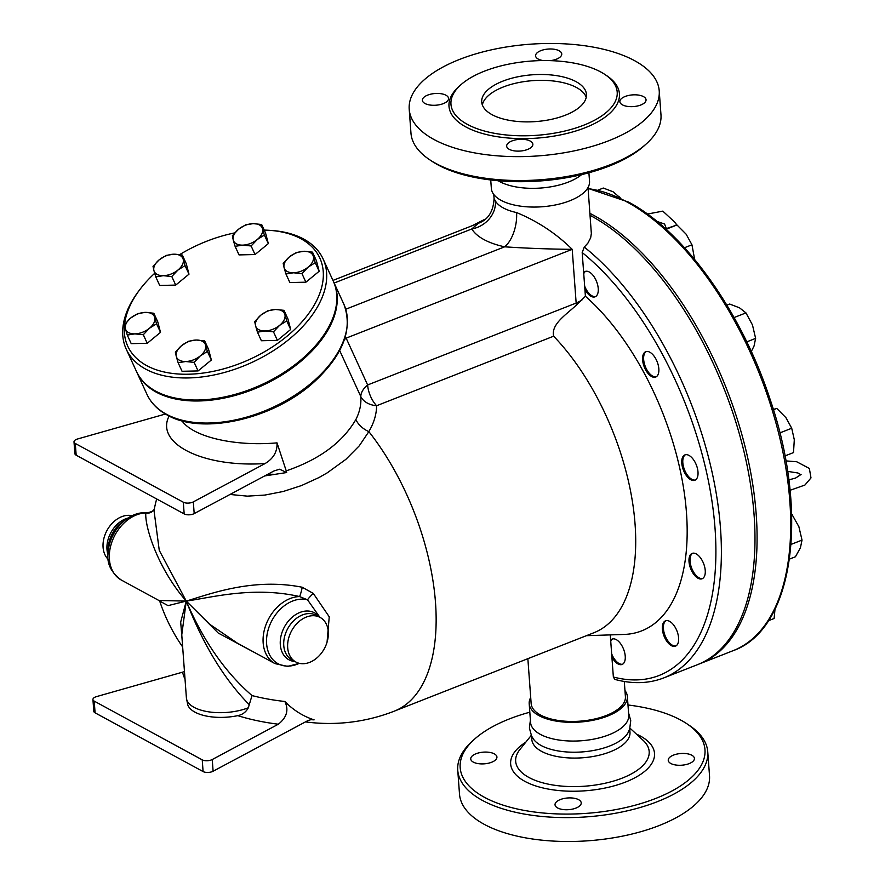 <?xml version="1.0" encoding="UTF-8"?>
<svg xmlns="http://www.w3.org/2000/svg" width="885" height="885" viewBox="0 0 885 885"><rect width="100%" height="100%" fill="white"/><g stroke="black" fill="none" stroke-linecap="round" stroke-linejoin="round"><path stroke-width="1.33" d="M473.331 762.118A13.12 5.863 175.8 0 1 470.743 758.954A13.12 5.863 175.8 0 1 479.515 752.704A13.12 5.863 175.8 0 1 494.339 753.865A13.12 5.863 175.8 0 1 496.927 757.029A13.12 5.863 175.8 0 1 488.166 763.279A13.12 5.863 175.8 0 1 473.331 762.118M575.947 808.082A13.12 5.863 175.8 0 1 562.451 809.454A13.12 5.863 175.8 0 1 555.039 804.786A13.12 5.863 175.8 0 1 560.305 799.575A13.12 5.863 175.8 0 1 573.812 798.193A13.12 5.863 175.8 0 1 581.224 802.861A13.12 5.863 175.8 0 1 575.947 808.082M691.827 755.237A13.12 5.863 175.8 0 1 694.415 758.401A13.12 5.863 175.8 0 1 685.654 764.651A13.12 5.863 175.8 0 1 670.819 763.489A13.12 5.863 175.8 0 1 668.241 760.326A13.12 5.863 175.8 0 1 677.003 754.064A13.12 5.863 175.8 0 1 691.827 755.237M689.017 725.191A125.338 55.987 175.8 0 1 707.757 751.841L709.516 775.725A125.338 55.987 175.8 0 1 588.602 840.75A125.338 55.987 175.8 0 1 459.503 794.088L457.744 770.193A125.338 55.987 175.8 0 1 472.391 741.088M707.757 751.841A125.338 55.987 175.8 0 1 586.843 816.855A125.338 55.987 175.8 0 1 457.744 770.193M529.816 712.204A122.716 54.815 -4.2 0 0 474.537 739.163A122.716 54.815 -4.2 0 0 586.589 813.348A122.716 54.815 -4.2 0 0 686.627 723.598A122.716 54.815 -4.2 0 0 680.797 720.102A122.716 54.815 -4.2 0 0 627.985 704.991M624.954 690.521A49.217 21.981 175.8 0 1 627.365 696.517L628.737 715.235A49.217 21.981 175.8 0 1 581.268 740.767A49.217 21.981 175.8 0 1 530.569 722.448L529.197 703.73A49.217 21.981 175.8 0 1 530.712 697.446M628.571 712.856L630.728 720.644L629.711 728.853L628.162 732.47A49.217 21.981 175.8 0 1 582.098 751.929A49.217 21.981 175.8 0 1 533.666 739.417L531.597 736.054L529.396 728.078L530.392 720.069M629.733 728.775L629.987 732.249A49.217 21.981 175.8 0 1 582.518 757.781A49.217 21.981 175.8 0 1 531.819 739.462L531.564 735.988M492.06 114.685A52.503 23.452 175.8 0 1 481.717 102.029A52.503 23.452 175.8 0 1 532.361 74.794A52.503 23.452 175.8 0 1 586.434 94.341A52.503 23.452 175.8 0 1 551.366 119.353A52.503 23.452 175.8 0 1 492.06 114.685M586.235 97.295A52.503 23.452 -4.2 0 0 532.792 80.646A52.503 23.452 -4.2 0 0 482.347 104.917M543.158 60.556A13.12 5.863 175.8 0 1 535.58 55.866A13.12 5.863 175.8 0 1 540.846 50.655A13.12 5.863 175.8 0 1 554.353 49.272A13.12 5.863 175.8 0 1 561.754 53.941A13.12 5.863 175.8 0 1 556.488 59.162A13.12 5.863 175.8 0 1 550.337 60.634M424.966 103.49A13.12 5.863 175.8 0 1 422.377 100.326A13.12 5.863 175.8 0 1 431.15 94.076A13.12 5.863 175.8 0 1 445.974 95.237A13.12 5.863 175.8 0 1 448.562 98.412A13.12 5.863 175.8 0 1 439.79 104.662A13.12 5.863 175.8 0 1 424.966 103.49M527.582 149.454A13.12 5.863 175.8 0 1 514.074 150.826A13.12 5.863 175.8 0 1 506.674 146.158A13.12 5.863 175.8 0 1 511.939 140.947A13.12 5.863 175.8 0 1 525.447 139.576A13.12 5.863 175.8 0 1 532.858 144.244A13.12 5.863 175.8 0 1 527.582 149.454M643.461 96.609A13.12 5.863 175.8 0 1 646.05 99.773A13.12 5.863 175.8 0 1 637.277 106.034A13.12 5.863 175.8 0 1 622.454 104.861A13.12 5.863 175.8 0 1 619.865 101.698A13.12 5.863 175.8 0 1 628.638 95.447A13.12 5.863 175.8 0 1 643.461 96.609M610.274 634.899L610.661 640.165A13.618 6.947 68.6 0 1 612.143 639.092A13.618 6.947 68.6 0 1 623.593 649.225A13.618 6.947 68.6 0 1 622.1 664.447A13.618 6.947 68.6 0 1 611.889 657.024L613.36 677.014L614.776 679.381C632.487 684.182 648.849 683.674 663.85 677.877L697.457 664.679A246.085 125.637 -111.4 0 0 744.362 453.186A246.085 125.637 -111.4 0 0 591.368 216.04A246.085 125.637 -111.4 0 0 590.063 215.343M588.016 187.52L591.346 233.507L590.66 237.799L587.917 243.098L584.277 247.07L582.186 252.535L583.658 272.525A13.618 6.947 68.6 0 1 585.151 271.463A13.618 6.947 68.6 0 1 595.163 278.532A13.618 6.947 68.6 0 1 597.596 294.03A13.618 6.947 68.6 0 1 595.107 296.807A13.618 6.947 68.6 0 1 584.897 289.384L585.405 296.254A194.246 99.175 68.6 0 1 685.41 501.507A194.246 99.175 68.6 0 1 624.168 634.434L586.357 635.695M698.508 664.259A246.085 125.637 -111.4 0 0 699.559 663.85A246.085 125.637 -111.4 0 0 746.464 452.357A246.085 125.637 -111.4 0 0 593.47 215.221A246.085 125.637 -111.4 0 0 589.908 213.351M600.782 71.984A83.345 37.225 175.8 0 1 617.199 92.073A83.345 37.225 175.8 0 1 536.797 135.305A83.345 37.225 175.8 0 1 450.963 104.275A83.345 37.225 175.8 0 1 506.629 64.572A83.345 37.225 175.8 0 1 600.782 71.984M634.534 60.645A125.338 55.987 175.8 0 1 659.225 90.878A125.338 55.987 175.8 0 1 538.312 155.893A125.338 55.987 175.8 0 1 409.213 109.231A125.338 55.987 175.8 0 1 492.923 49.516A125.338 55.987 175.8 0 1 634.534 60.645M659.225 90.878L660.973 114.762A125.338 55.987 175.8 0 1 646.327 143.868A125.338 55.987 175.8 0 1 540.071 179.788A125.338 55.987 175.8 0 1 429.712 159.776A125.338 55.987 175.8 0 1 410.961 133.126L409.213 109.231M429.712 159.776L432.101 161.369A122.716 54.815 -4.2 0 0 540.16 180.96A122.716 54.815 -4.2 0 0 644.192 145.793L646.327 143.868M581.611 174.622A49.217 21.981 175.8 0 1 498.222 180.75M257.281 239.492L251.119 245.975L242.634 245.134A15.753 9.359 -24.6 0 0 257.281 239.492A15.753 9.359 -24.6 0 0 262.535 228.75L264.383 235.056L257.281 239.492M235.1 246.34L233.253 240.023A15.753 9.359 -24.6 0 0 242.634 245.134L235.1 246.34L239.027 254.902L255.046 254.548L251.119 245.975M232.346 235.775L238.507 229.281A15.753 9.359 -24.6 0 0 233.253 240.023L232.346 235.775M253.154 223.639L261.639 224.491L262.535 228.75A15.753 9.359 -24.6 0 0 253.154 223.639A15.753 9.359 -24.6 0 0 238.507 229.281L245.61 224.845L253.154 223.639M293.477 272.779L285.944 273.985L284.096 267.668A15.753 9.359 -24.6 0 0 293.477 272.779A15.753 9.359 -24.6 0 0 308.124 267.137L301.962 273.62L293.477 272.779M283.189 263.42L289.351 256.927A15.753 9.359 -24.6 0 0 284.096 267.668L283.189 263.42M296.453 252.49L303.998 251.285A15.753 9.359 -24.6 0 0 289.351 256.927L296.453 252.49M313.378 256.396L315.226 262.701L308.124 267.137A15.753 9.359 -24.6 0 0 313.378 256.396A15.753 9.359 -24.6 0 0 303.998 251.285L312.482 252.136L313.378 256.396M255.61 325.868L254.703 321.609L260.865 315.126A15.753 9.359 -24.6 0 0 255.61 325.868A15.753 9.359 -24.6 0 0 264.991 330.968L257.458 332.174L255.61 325.868M267.967 310.69L275.512 309.484A15.753 9.359 -24.6 0 0 260.865 315.126L267.967 310.69M283.997 310.336L284.893 314.584A15.753 9.359 -24.6 0 0 275.512 309.484L283.997 310.336L287.924 318.899L290.678 329.463L277.403 340.382L273.476 331.82L264.991 330.968A15.753 9.359 -24.6 0 0 279.638 325.326L273.476 331.82M286.74 320.901L279.638 325.326A15.753 9.359 -24.6 0 0 284.893 314.584L286.74 320.901L290.678 329.463M181.536 345.67L188.638 341.245L196.182 340.028A15.753 9.359 -24.6 0 0 181.536 345.67A15.753 9.359 -24.6 0 0 176.281 356.412L175.374 352.164L181.536 345.67M204.667 340.88L205.563 345.139A15.753 9.359 -24.6 0 0 196.182 340.028L204.667 340.88L208.594 349.442L211.349 360.018L207.411 351.445L200.309 355.881A15.753 9.359 -24.6 0 0 205.563 345.139L207.411 351.445M185.662 361.522L178.128 362.728L176.281 356.412A15.753 9.359 -24.6 0 0 185.662 361.522A15.753 9.359 -24.6 0 0 200.309 355.881L194.147 362.374L185.662 361.522M145.339 312.383L153.824 313.235L154.72 317.494A15.753 9.359 -24.6 0 0 145.339 312.383A15.753 9.359 -24.6 0 0 130.692 318.025L137.794 313.589L145.339 312.383M156.568 323.799L149.465 328.235A15.753 9.359 -24.6 0 0 154.72 317.494L156.568 323.799L160.506 332.362L147.231 343.291L143.304 334.729L134.819 333.877A15.753 9.359 -24.6 0 0 149.465 328.235L143.304 334.729M125.438 328.766L124.531 324.518L130.692 318.025A15.753 9.359 -24.6 0 0 125.438 328.766A15.753 9.359 -24.6 0 0 134.819 333.877L127.285 335.083L125.438 328.766M264.383 235.056L268.321 243.618L265.566 233.054L261.639 224.491M268.321 243.618L255.046 254.548M312.482 252.136L316.41 260.699L319.164 271.264L315.226 262.701M319.164 271.264L305.889 282.193L301.962 273.62M305.889 282.193L289.871 282.547L285.944 273.985M277.403 340.382L261.385 340.747L257.458 332.174M211.349 360.018L198.074 370.937L182.056 371.291L178.128 362.728M198.074 370.937L194.147 362.374M147.231 343.291L131.212 343.645L127.285 335.083M160.506 332.362L157.751 321.797L153.824 313.235M183.206 259.294L185.053 265.611L177.951 270.036A15.753 9.359 -24.6 0 0 183.206 259.294A15.753 9.359 -24.6 0 0 173.825 254.194L182.31 255.046L183.206 259.294M171.79 276.529L163.305 275.677A15.753 9.359 -24.6 0 0 177.951 270.036L171.79 276.529L175.717 285.092L159.698 285.457L155.771 276.883L153.924 270.578A15.753 9.359 -24.6 0 0 163.305 275.677L155.771 276.883M159.178 259.836L166.28 255.4L173.825 254.194A15.753 9.359 -24.6 0 0 159.178 259.836A15.753 9.359 -24.6 0 0 153.924 270.578L153.016 266.319L159.178 259.836M185.053 265.611L188.992 274.173L186.237 263.608L182.31 255.046M188.992 274.173L175.717 285.092M229.989 494.461L247.369 496.142L264.903 495.069L283.222 491.485L301.442 485.577L319.009 477.535L327.262 472.822L345.836 459.392L359.233 445.874L368.846 431.615C373.912 423.041 376.501 414.412 376.623 405.728A19.691 10.056 68.6 0 1 367.629 384.964A19.691 11.704 -24.6 0 0 360.826 396.635C361.334 404.456 359.686 412.067 355.881 419.501C342.539 442.423 319.319 459.536 286.231 470.853L286.663 472.546L264.67 475.931M585.405 296.254L576.378 305.082C566.411 314.529 550.901 324.098 553.634 336.2L376.623 405.728A19.691 14.437 -3.1 0 1 360.826 396.635L339.663 350.515M344.342 339.763A19.691 11.704 155.4 0 1 346.146 338.136L345.205 337.074M345.747 309.23L504.66 246.815C526.276 248.276 548.8 249.116 572.208 249.338C556.178 233.507 537.615 221.25 516.552 212.555A47.248 21.107 175.8 0 1 495.434 201.061L494.073 198.561C493.376 211.482 488.144 219.723 478.398 223.274L471.805 228.95A73.499 32.834 -4.2 0 0 504.66 246.815A26.251 12.855 102.1 0 0 516.552 212.555M305.458 721.883A178.493 178.493 0 0 0 394.389 711.109L593.968 632.709A178.493 91.133 -111.4 0 0 633.372 508.078A178.493 91.133 -111.4 0 0 553.634 336.2M333.446 281.496A108.28 64.362 155.4 0 1 333.667 281.972A108.28 64.362 155.4 0 1 281.95 374.952A108.28 64.362 155.4 0 1 156.247 392.155A108.28 64.362 155.4 0 1 136.832 372.264A108.28 64.362 155.4 0 1 136.611 371.788M264.206 230.1A105.658 62.802 155.4 0 1 269.14 230.31A105.658 62.802 155.4 0 1 301.243 322.671A105.658 62.802 155.4 0 1 146.722 365.627A105.658 62.802 155.4 0 1 124.542 324.629M124.564 324.474A105.658 62.802 155.4 0 1 139.775 289.66A105.658 62.802 155.4 0 1 154.676 273.31M179.71 254.592A105.658 62.802 155.4 0 1 234.746 232.899M139.775 289.66L138.558 291.265A108.28 64.362 -24.6 0 0 126.267 349.243A108.28 64.362 -24.6 0 0 145.682 369.122A108.28 64.362 -24.6 0 0 271.396 351.931A108.28 64.362 -24.6 0 0 323.102 258.951A108.28 64.362 -24.6 0 0 271.142 230.443L269.14 230.31M323.102 258.951L333.225 281.01A108.28 64.362 155.4 0 1 281.518 374.001A108.28 64.362 155.4 0 1 155.804 391.192A108.28 64.362 155.4 0 1 136.39 371.302L126.267 349.243M675.974 645.928A13.618 6.947 68.6 0 1 664.956 635.341A13.618 6.947 68.6 0 1 666.051 620.662M702.613 578.502A13.618 6.947 68.6 0 1 694.88 573.989A13.618 6.947 68.6 0 1 692.678 553.236M695.378 480.002A13.618 6.947 68.6 0 1 691.827 479.305A13.618 6.947 68.6 0 1 683.497 466.716A13.618 6.947 68.6 0 1 685.444 454.735M656.216 376.8A13.618 6.947 68.6 0 1 645.298 366.501A13.618 6.947 68.6 0 1 646.282 351.533M595.616 296.563A13.618 6.947 68.6 0 1 584.664 286.154M583.746 273.708A13.618 6.947 68.6 0 1 585.693 271.297M768.412 620.739L774.109 618.504L775.006 609.168M789.486 559.099L795.438 556.753L800.427 547.76L802.02 540.093L798.878 526.686L791.644 513.831M784.951 455.941L793.502 452.578L794.299 439.745L791.721 428.24L785.924 417.665L776.742 408.405L773.335 409.501M751.299 351.511L754.031 346.057L755.624 338.391L752.482 324.983L745.955 312.892L739.506 307.814L729.694 304.053L726.873 305.159M694.648 259.449L691.959 244.802L686.163 234.226L676.981 224.978L665.586 228.85M620.252 197.897L613.117 191.791L603.293 188.04L597.972 190.131M791.046 544.408L802.02 540.093M791.677 514.86L792.352 514.594M779.851 432.898L791.721 428.24M773.401 409.722L776.742 408.405M734.085 317.549L745.955 312.892M746.763 341.875L755.624 338.391M666.051 229.27L676.981 224.978M684.492 247.734L691.959 244.802M618.726 197.2L619.555 196.879M610.739 641.348A13.618 6.947 68.6 0 1 612.686 638.937M622.609 664.204A13.618 6.947 68.6 0 1 611.657 653.783M693.84 574.398A13.618 6.947 68.6 0 1 692.136 553.402A13.618 6.947 68.6 0 1 703.597 563.535A13.618 6.947 68.6 0 1 702.104 578.757A13.618 6.947 68.6 0 1 693.84 574.398M663.905 635.751A13.618 6.947 68.6 0 1 665.509 620.827A13.618 6.947 68.6 0 1 676.959 630.961A13.618 6.947 68.6 0 1 675.465 646.172A13.618 6.947 68.6 0 1 663.905 635.751M655.553 377.099A13.618 6.947 68.6 0 1 644.203 366.777A13.618 6.947 68.6 0 1 645.74 351.699A13.618 6.947 68.6 0 1 657.19 361.821A13.618 6.947 68.6 0 1 655.708 377.043A13.618 6.947 68.6 0 1 655.553 377.099M690.776 479.725A13.618 6.947 68.6 0 1 682.313 466.594A13.618 6.947 68.6 0 1 684.913 454.901A13.618 6.947 68.6 0 1 696.362 465.034A13.618 6.947 68.6 0 1 694.869 480.245A13.618 6.947 68.6 0 1 690.776 479.725M299.329 663.33L287.747 666.416L275.014 663.617A36.75 27.004 -61.5 0 1 265.843 625.064A36.75 27.004 -61.5 0 1 299.561 596.567A7.877 0.763 102.9 0 0 302.239 587.253C252.844 577.407 209.502 594.2 186.281 601.081C210.918 597.707 253.077 585.925 299.561 596.567L307.526 599.809A7.877 1.051 135.1 0 1 313.29 593.426L302.239 587.253M275.014 663.617L237.313 643.118L209.513 624.135L186.281 601.081L218.241 633.052L259.327 655.088M327.052 642.2L329.242 616.801L313.29 593.426M299.307 663.319A35.4 26.008 -61.5 0 1 266.85 636.127A35.4 26.008 -61.5 0 1 307.526 599.809L319.905 617.31M154.255 509.196A7.877 7.589 24.1 0 1 145.804 512.968C144.731 527.006 158.006 568.944 186.281 601.081L159.267 550.381L154.001 510.446M154.488 508.731C153.691 510.833 151.246 512.161 147.164 512.703L145.804 512.968A36.75 27.004 -61.5 0 0 112.085 541.465A36.75 27.004 -61.5 0 0 121.256 580.007L158.902 600.484M159.698 601.103L168.061 605.628L186.281 601.081L158.957 600.517L159.754 601.258A178.493 178.493 0 0 0 182.664 646.99M108.28 559.442A25.377 18.64 -61.5 0 1 103.08 547.317A25.377 18.64 -61.5 0 1 132.053 515.723M237.788 715.644C242.49 714.682 245.997 712.06 248.32 707.779A38.94 17.401 -4.2 0 1 208.307 711.783A38.94 17.401 -4.2 0 1 186.403 697.955L187.742 704.737A38.343 17.125 -4.2 0 0 237.788 715.644A155.793 69.594 -4.2 0 0 278.332 724.218C286.806 717.514 288.975 709.936 284.837 701.484A145.129 64.826 175.8 0 1 252.015 695.566C225.144 672.257 203.229 640.762 186.281 601.081L180.684 622.055L182.244 641.238M284.837 701.484A169.511 107.627 110 0 0 314.098 719.859L311.232 719.582L307.858 720.611L213.108 771.233L212.245 759.529A6.56 2.932 175.8 0 1 202.234 759.85L94.219 701.119A6.56 2.932 175.8 0 1 92.936 699.537A6.56 2.932 175.8 0 1 96.531 696.606L182.587 672.158A155.793 69.594 -4.2 0 0 185.031 679.226M310.591 719.671A109.972 49.129 -4.2 0 0 314.098 719.859M287.68 647.687A25.377 18.64 -61.5 0 1 298.079 622.387A25.377 18.64 -61.5 0 1 320.116 617.42A25.377 18.64 -61.5 0 1 324.364 648.616A25.377 18.64 -61.5 0 1 295.867 662.013A25.377 18.64 -61.5 0 1 287.68 647.687M583.658 272.525L584.897 289.384M610.661 640.165L611.889 657.024M248.32 707.779L252.015 695.566M278.332 724.218L212.245 759.529M184.467 671.494L182.587 672.158M286.663 472.546L279.638 469.216L274.073 470.909L194.191 513.599L193.328 501.883A6.56 2.932 175.8 0 1 183.317 502.215L75.302 443.485A6.56 2.932 175.8 0 1 74.008 441.903A6.56 2.932 175.8 0 1 77.614 438.971L165.406 414.025M267.845 474.238L273.531 474.283M169.112 416.027C154.786 443.673 203.373 467.722 265.091 463.541C273.476 458.519 277.447 451.627 277.016 442.865C234.779 446.648 193.129 436.969 181.945 420.795M277.016 442.865L286.231 470.853M394.389 711.109A178.493 91.133 -111.4 0 0 435.143 598.271A178.493 91.133 -111.4 0 0 368.846 431.615A19.691 13.175 27.6 0 1 355.881 419.501M265.091 463.541L193.328 501.883M92.936 699.537L93.788 711.252A6.56 2.932 -4.2 0 0 95.082 712.834L203.096 771.565A6.56 2.932 -4.2 0 0 213.108 771.233M74.008 441.903L74.871 453.607A6.56 2.932 -4.2 0 0 76.165 455.189L184.168 513.919A6.56 2.932 -4.2 0 0 194.191 513.599M186.403 697.955L181.768 634.822L186.281 601.081C203.074 644.579 224.104 679.149 249.36 704.792M581.832 300.214L576.157 303.057L367.629 384.964L346.146 338.136L572.208 249.338L576.157 303.057A19.691 10.056 68.6 0 0 576.378 305.082M495.434 201.061A26.251 22.899 -31.1 0 1 471.805 228.95L334.154 283.023M627.365 696.517A49.217 21.981 175.8 0 1 579.896 722.049A49.217 21.981 175.8 0 1 529.197 703.73M624.29 681.472L625.407 696.661A47.248 21.107 175.8 0 1 579.83 721.175A47.248 21.107 175.8 0 1 531.155 703.586L527.858 658.672M588.901 172.763L589.532 181.237A49.217 21.981 175.8 0 1 542.051 206.769A49.217 21.981 175.8 0 1 491.352 188.45L490.733 179.976M636.337 734.041A72.139 32.225 175.8 0 1 640.309 735.999A72.139 32.225 175.8 0 1 630.562 779.928A72.139 32.225 175.8 0 1 533.434 785.15A72.139 32.225 175.8 0 1 525.812 742.161M531.265 735.369L519.949 749.462A66.939 29.902 -4.2 0 0 584.609 786.212A66.939 29.902 -4.2 0 0 643.207 740.402M663.85 677.877A246.085 125.637 -111.4 0 0 715.146 487.248A246.085 125.637 -111.4 0 0 584.277 247.07M485.113 219.314A246.085 125.637 -111.4 0 0 483.907 219.779L485.146 219.292M588.094 188.638A246.085 125.637 68.6 0 1 627.078 202.012A246.085 125.637 68.6 0 1 780.083 439.148A246.085 125.637 68.6 0 1 733.178 650.652L699.559 663.85M459.868 85.701A85.447 38.166 -4.2 0 0 481.119 133.104A85.447 38.166 -4.2 0 0 591.567 124.984A85.447 38.166 -4.2 0 0 605.672 74.993M582.186 252.535A242.147 123.635 68.6 0 1 715.047 528.533A242.147 123.635 68.6 0 1 613.36 677.014M295.867 662.013L291.95 659.878A25.377 18.64 -61.5 0 1 283.764 645.563A25.377 18.64 -61.5 0 1 294.174 620.263A25.377 18.64 -61.5 0 1 316.199 615.296L320.116 617.42M294.993 661.538A26.727 19.636 -61.5 0 1 284.45 626.912A26.727 19.636 -61.5 0 1 319.242 616.945M108.003 554.729A25.377 18.64 -61.5 0 1 106.985 549.441A25.377 18.64 -61.5 0 1 127.938 518.068M108.236 548.114A26.727 19.636 -61.5 0 1 122.539 521.829L126.986 518.71A35.4 26.008 -61.5 0 0 108.036 553.556C106.786 563.723 111.2 572.529 121.256 580.007M166.369 414.213A108.28 64.362 155.4 0 1 146.954 394.334C150.981 402.963 157.674 409.832 167.033 414.943C202.366 435.697 274.582 418.859 314.971 381.169C343.491 354.398 353.093 328.689 343.789 304.031A108.28 64.362 155.4 0 1 292.072 397.022A108.28 64.362 155.4 0 1 166.369 414.213M202.234 759.85L203.096 771.565M95.082 712.834L94.219 701.119M183.317 502.215L184.168 513.919M76.165 455.189L75.302 443.485M472.402 741.088L474.537 739.163M629.943 728.123L643.196 740.402M788.823 479.869L795.526 478.099L801.08 474.448M800.925 474.714L797.96 472.999L787.617 471.373M785.88 460.897L796.71 461.76L809.355 468.442L810.992 477.911L804.93 485.046L790.039 490.301M666.383 228.562L664.547 224.016L656.936 221.416M676.394 225.155L675.797 223.142L662.821 211.128L647.411 214.059M588.082 188.405L628.505 202.057C683.983 231.383 741.088 310.989 769.795 398.46C809.532 513.488 793.911 629.213 733.178 650.652M154.001 510.479L154.001 510.457A178.493 178.493 0 0 1 156.667 498.963M108.236 548.147L108.036 553.567M147.164 512.703C140.14 512.216 133.414 514.218 126.986 518.71M136.832 372.264L146.954 394.334M333.667 281.972L343.789 304.031M483.907 219.779L472.336 225.664M493.775 194.446L494.073 198.561M478.409 223.274L332.959 280.412"/></g></svg>
